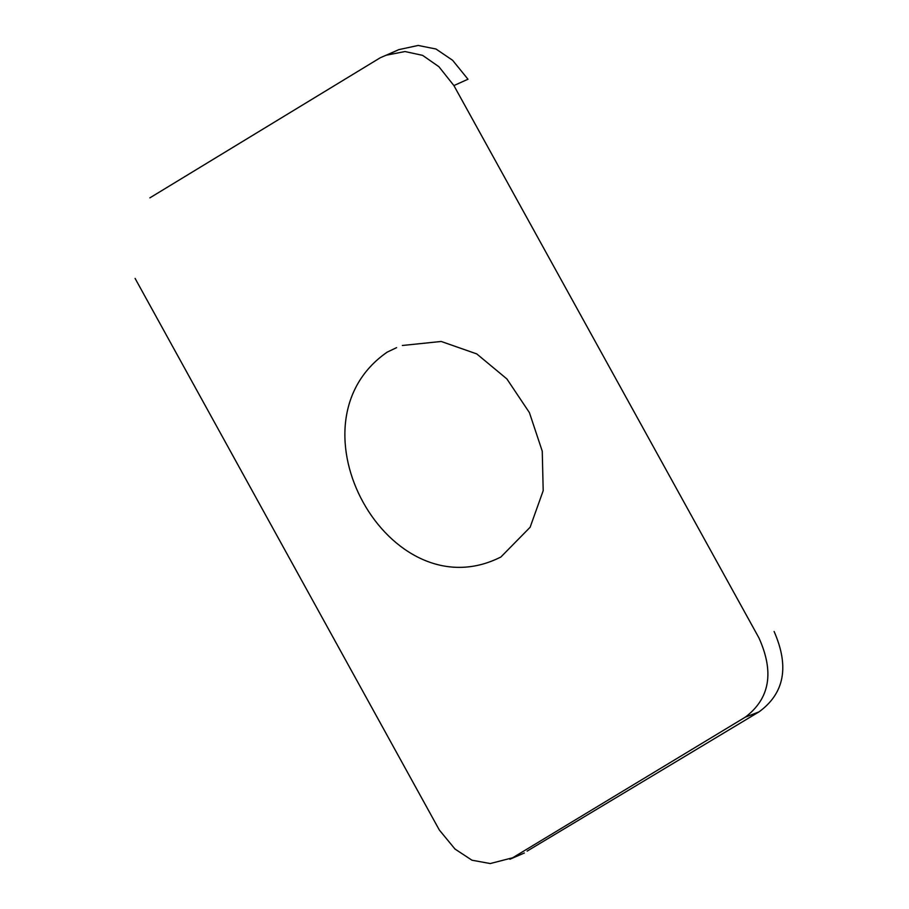 <?xml version="1.0" encoding="UTF-8"?>
<svg xmlns="http://www.w3.org/2000/svg" width="909" height="909" viewBox="0 0 909 909"><rect width="100%" height="100%" fill="white"/><g stroke="black" fill="none" stroke-linecap="round" stroke-linejoin="round"><path stroke-width="1.36" d="M149.883 197.855L380.246 57.767L386.041 55.256L404.982 51.54L422.594 55.358L438.911 66.709L453.909 85.582L758.89 637.823C774.411 672.126 769.878 698.578 745.278 717.167L758.97 711.895L527.118 851.108M135.089 278.415L439.331 830.008L455 849.04L471.964 860.209L490.235 863.55L512.676 857.766L745.278 717.167M402.346 345.488L441.195 341.466L476.748 353.908L506.881 378.928L529.424 412.641L542.253 451.194L543.196 490.678L530.129 527.243L500.904 556.99C389.427 613.541 283.472 423.878 387.189 352.124L396.608 347.647M453.909 85.582L467.976 79.231L452.602 60.278L436.002 49.018L418.174 45.45L399.119 49.575M397.756 50.143L395.574 51.12M394.961 51.415L386.12 55.222M774.104 631.471C789.489 666.57 784.456 693.374 758.97 711.895M524.334 853.006L509.892 859.255M399.096 49.518L386.075 55.256"/></g></svg>
